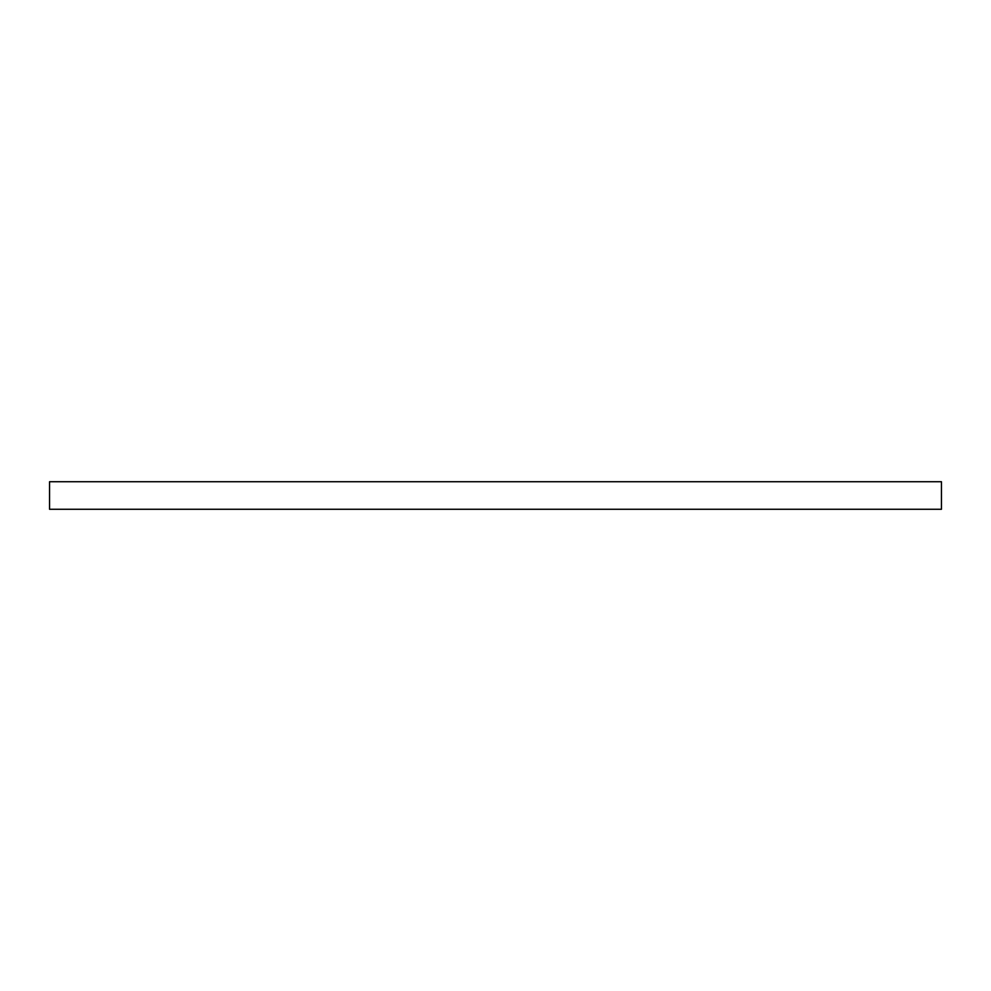 <?xml version="1.0" encoding="UTF-8"?>
<svg xmlns="http://www.w3.org/2000/svg" width="991" height="991" viewBox="0 0 991 991"><rect width="100%" height="100%" fill="white"/><g stroke="black" fill="none" stroke-linecap="round" stroke-linejoin="round"><path stroke-width="1.49" d="M941.45 509.263L941.45 481.737L49.55 481.737L49.55 509.263L941.45 509.263"/></g></svg>

